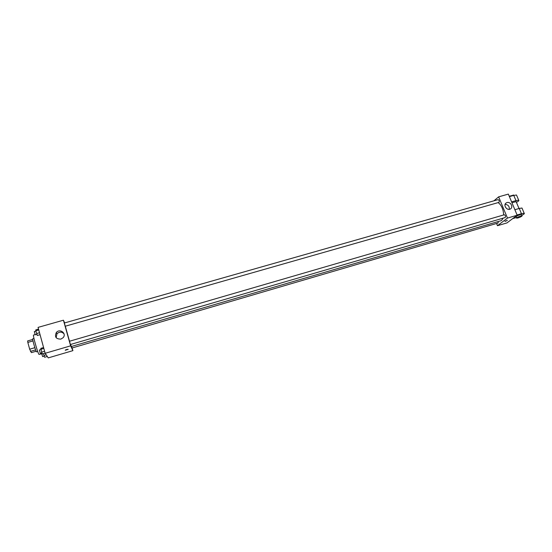 <?xml version="1.0" encoding="UTF-8"?>
<svg xmlns="http://www.w3.org/2000/svg" width="552" height="552" viewBox="0 0 552 552"><rect width="100%" height="100%" fill="white"/><g stroke="black" fill="none" stroke-linecap="round" stroke-linejoin="round"><path stroke-width="0.83" d="M34.845 347.698L29.663 349.202L27.828 342.412L27.6 340.936L32.74 339.459M36.142 351.251L31.374 352.638L29.663 349.202M35.59 349.892L30.422 351.396M37.722 351.479L36.535 351.824C36.011 352.348 32.05 338.638 32.768 338.797L33.955 338.459M33.003 340.922L27.828 342.412M35.135 334.602L33.541 335.05C32.561 334.719 37.681 352.949 38.992 354.432L42.228 353.694M72.146 347.967L72.898 350.644L48.252 357.896L45.16 353.294L38.067 327.391L63.425 320.201L64.632 322.927M70.552 344.476L71.36 346.504L500.83 220.772L501.727 220.31L503.148 218.143M65.322 326.246L69.517 341.239M72.898 350.644L70.635 345.842L63.425 320.201M65.246 326.225L499.022 202.356C499.491 201.031 499.174 200.128 498.083 199.638L64.336 323.01L65.246 326.225M71.539 346.456L72.036 347.995L498.049 223.036L498.352 221.497M69.469 341.253L504.342 214.762C505.556 215.418 505.825 216.349 505.163 217.557L70.408 344.517L69.49 341.281M70.635 345.842L45.16 353.294M60.865 339.107C55.938 339.087 54.427 336.886 56.325 332.504C59.892 328.04 67.054 333.594 63.066 337.734L60.865 339.107M68.2 349.333L65.35 350.258C65.529 349.782 66.447 349.45 68.096 349.271L65.239 350.189M56.125 337.7L56.973 333.746C59.471 331.573 61.824 331.607 64.046 333.856M498.208 202.625C501.568 205.282 503.383 209.394 503.652 214.963M517.183 215.232L506.964 222.911L497.476 225.706L496.558 223.477L497.476 225.706L507.46 218.075L498.649 196.85L493.93 200.818L498.649 196.85L508.337 194.104L517.183 215.232L507.46 218.075L498.649 196.85M45.119 353.149L42.331 353.963L41.642 352.114L40.8 348.346L43.58 347.539M44.595 351.251L41.642 352.114M43.829 348.436L40.869 349.292M40.938 349.547L39.351 350.009L40.268 353.287L41.911 352.838M40.061 334.684L37.281 335.478L35.818 330.793L35.763 329.917L38.543 329.13M39.53 332.739L36.584 333.58M38.764 329.958L35.818 330.793M35.901 331.096L34.314 331.545L35.231 334.795L36.874 334.374M47.293 356.475L44.622 357.261L43.449 353.639M46.175 354.805L43.946 355.46M41.752 353.832L42.607 356.599L44.208 356.157M504.914 221.338L507.343 220.358M505.577 221.269L507.295 220.331L505.577 221.269M497.476 225.706L507.46 218.075M506.991 202.577C510.524 201.37 513.691 207.255 510.4 208.946C506.964 211.147 502.699 204.799 506.315 202.867L506.991 202.577M509.241 209.318C509.565 206.317 508.185 204.675 505.101 204.385M514.871 209.719L519.246 208.449L521.447 213.7L524.179 213.258C524.766 213.514 523.993 214.204 521.875 215.328M522.144 208.428L521.978 208.028L519.246 208.449M511.945 202.722L516.127 201.639M509.399 196.636L513.767 195.394L515.954 200.604L511.58 201.859M515.954 200.604L518.687 200.21C519.287 200.507 518.542 201.225 516.437 202.377M516.644 217.957L516.175 216.839C515.044 216.653 520.633 214.148 521.509 214.459L521.585 214.652M517.072 214.983L521.447 213.7M516.458 217.516L512.656 218.633M521.84 216.239C519.901 217.385 518.197 218.019 516.72 218.143C515.589 217.964 521.185 215.466 522.054 215.77L521.84 216.239M513.767 195.394L516.506 195.015L516.686 195.449M513.408 195.167L509.227 196.229M56.973 333.746L56.325 332.504M506.315 202.867L505.694 203.371M519.011 208.518L516.037 201.425M522.054 215.77L521.509 214.459M513.319 194.946L513.532 195.456M521.978 208.028L524.179 213.258M516.506 195.015L518.687 200.21"/></g></svg>
